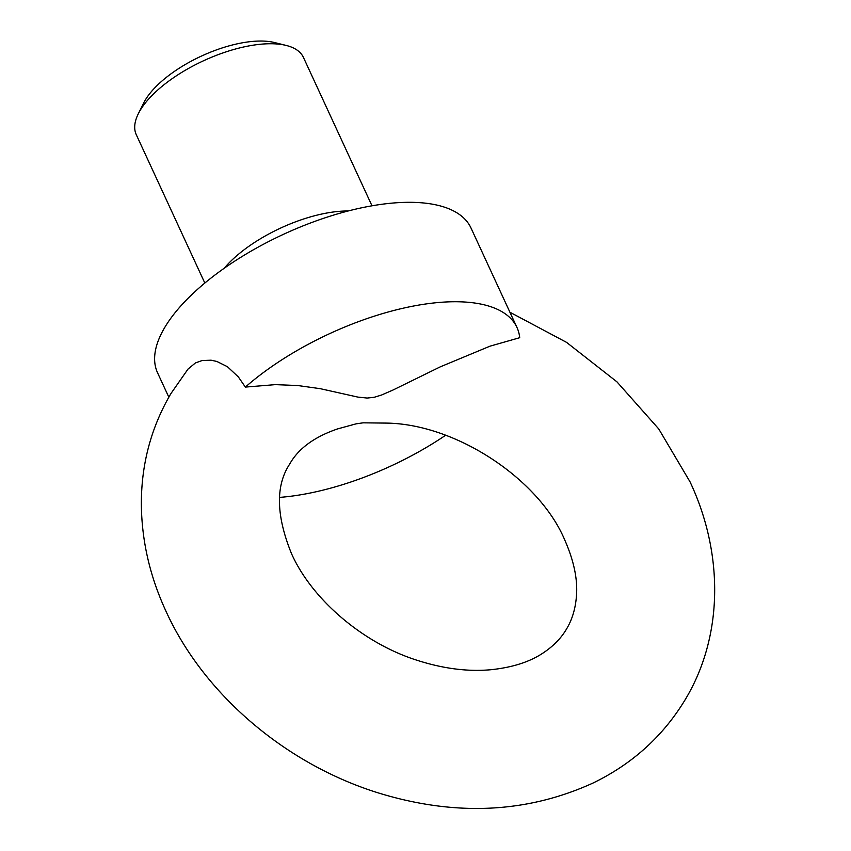 <?xml version="1.0" encoding="UTF-8"?>
<svg xmlns="http://www.w3.org/2000/svg" width="851" height="851" viewBox="0 0 851 851"><rect width="100%" height="100%" fill="white"/><g stroke="black" fill="none" stroke-linecap="round" stroke-linejoin="round"><path stroke-width="1.28" d="M245.365 387.088L275.394 384.631L297.829 385.535L320.221 388.673L357.984 397.119L367.164 398.055L374.28 397.268L381.556 395.024L393.098 389.981L440.286 366.845L490.016 346.166L519.716 337.698A172.636 72.931 -24.8 0 0 516.951 327.444A172.636 72.931 -24.8 0 0 405.523 307.679A172.636 72.931 -24.8 0 0 245.365 387.088L238.344 376.919L227.43 366.707L216.845 361.452L211.069 360.196L202.102 360.537L195.422 362.951L188.039 369.047L170.966 393.513C150.999 427.532 141.128 464.699 141.362 505.005C141.809 541.321 150.053 576.818 166.094 611.475C204.719 696.214 288.723 766.357 382.365 794.143C457.657 816.396 527.822 812.716 592.87 783.111C632.25 764.038 663.014 736.253 685.14 699.756C723.573 636.165 723.754 553.395 690.012 481.794L658.748 428.957L616.943 381.844L566.575 342.379L509.919 312.232M445.594 435.276A172.636 72.931 -24.8 0 1 279.66 497.388M168.828 397.183L157.573 372.834A172.636 72.931 -24.8 0 1 164.828 327.327A172.636 72.931 -24.8 0 1 327.592 216.984A172.636 72.931 -24.8 0 1 470.997 228.004L516.951 327.444M204.825 283.043L136.277 134.681A92.068 38.891 -24.8 0 1 138.309 113.779A92.068 38.891 -24.8 0 1 140.149 110.417A92.068 38.891 -24.8 0 1 206.378 59.474A92.068 38.891 -24.8 0 1 286.202 45.443A92.068 38.891 -24.8 0 1 303.445 57.442L371.993 205.804M138.309 113.779L143.659 103.035A81.483 34.423 -24.8 0 1 145.287 100.056A81.483 34.423 -24.8 0 1 203.9 54.964A81.483 34.423 -24.8 0 1 274.554 42.55L286.202 45.443M224.196 268.267A92.068 38.891 -24.8 0 1 348.187 210.974M386.545 423.096L363.079 422.83L356.069 423.851L337.613 428.904C314.296 436.882 298.297 448.647 289.617 464.189C275.469 485.74 276.086 515.525 291.467 553.544C311.36 598.487 362.058 642.899 417.139 660.302C443.222 668.673 467.773 671.822 490.782 669.737C512.387 667.492 529.833 661.897 543.151 652.951C553.384 646.154 561.16 638.197 566.489 629.08C571.968 620.06 575.255 609.433 576.35 597.2C577.989 580.244 574.085 561.086 564.638 539.725C539.034 479.113 456.21 424.075 386.545 423.096"/></g></svg>
